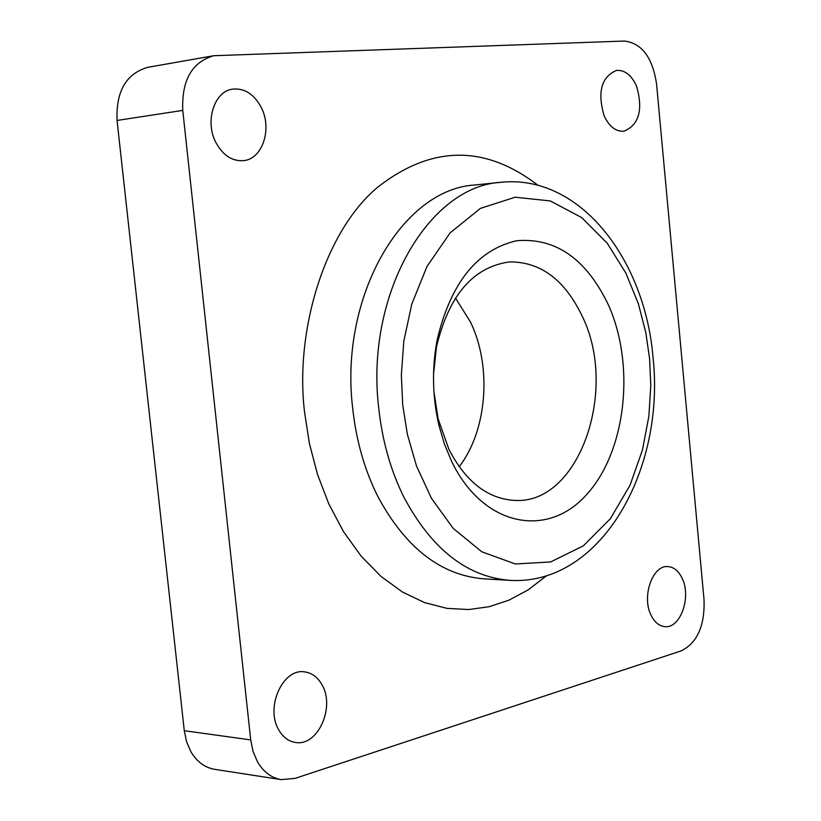 <?xml version="1.0" encoding="UTF-8"?>
<svg xmlns="http://www.w3.org/2000/svg" width="821" height="821" viewBox="0 0 821 821"><rect width="100%" height="100%" fill="white"/><g stroke="black" fill="none" stroke-linecap="round" stroke-linejoin="round"><path stroke-width="1.23" d="M546.56 575.778L528.006 589.981L508.825 600.213L489.08 606.729L468.709 609.541L446.952 608.361L424.673 602.635L402.454 592.013L380.913 576.342L361.035 556.012L343.455 531.536L328.79 503.878L317.45 474.261L309.414 443.504L304.622 412.563C294.667 332.864 323.761 232.415 377.444 187.414C431.22 145.214 484.708 144.486 537.919 185.228M682.23 578.466C691.549 597.216 680.301 628.763 664.805 626.639C659.047 626.043 654.44 622.164 650.981 615.032C641.478 596.313 652.767 564.684 668.017 566.603C674 567.126 678.731 571.088 682.23 578.466M322.048 684.878C335.45 707.343 317.594 746.741 295.498 742.451C288.52 741.353 282.937 737.155 278.74 729.838C265.07 707.456 282.876 668.089 304.519 671.876C311.908 672.851 317.748 677.181 322.048 684.878M261.232 107.418C272.449 128.733 262.525 159.079 243.58 160.639C232.21 161.429 223.004 155.426 215.944 142.618C204.552 121.498 214.23 91.121 232.743 89.12C244.607 88.042 254.1 94.148 261.232 107.418M636.583 86.205C643.305 109.911 639.046 124.925 623.816 131.247C615.709 131.688 609.131 126.496 604.092 115.689C597.267 92.044 601.383 76.958 616.448 70.421C624.812 69.857 631.523 75.122 636.583 86.205M257.353 761.549C263.367 771.884 271.33 777.908 281.234 779.622L295.037 778.39L681.153 650.889C697.245 642.905 704.88 625.889 704.049 599.833L656.554 83.896C652.521 57.46 641.817 43.174 624.442 41.05L213.768 55.715C191.909 62.078 181.585 80.314 182.765 110.404L250.713 739.916L253.042 751.379L257.353 761.549M213.768 55.715L147.903 67.301C126.167 73.572 115.884 91.285 117.054 120.451L184.284 730.7L186.593 741.835L190.883 751.708C196.855 761.755 204.778 767.625 214.65 769.328L281.234 779.622M451.837 461.833C483.107 526.312 546.765 538.822 586.081 495.155C625.889 452.35 635.67 366.094 608.556 305.207C586.42 258.943 555.766 237.454 516.573 240.738C477.104 249.923 450.606 283.071 437.08 340.181C431.784 368.732 432.41 397.148 438.968 425.432L444.52 444.325L451.837 461.833M433.929 391.555L438.075 418.689L448.913 449.354C465.825 481.855 487.766 498.87 514.746 500.41C578.774 504.658 618.531 390.611 582.5 316.762C564.981 279.93 540.639 261.653 509.472 261.93C473.112 266.969 448.789 295.314 436.485 346.965L433.539 374.253M459.185 466.739C487.253 430.399 492.077 366.648 470.495 322.027L455.46 298.023M501.056 182.283L475.102 184.961C402.444 188.902 339.319 296.155 352.62 407.739C356.129 440.425 364.575 470.094 377.958 496.726C405.677 547.987 440.969 575.357 483.815 578.826L509.862 580.355C467.046 576.886 431.764 549.239 404.014 497.413C390.622 470.484 382.175 440.487 378.645 407.421C365.314 294.554 428.459 186.151 501.056 182.283C580.55 174.031 645.296 260.483 653.075 357.915C665.267 469.027 601.413 585.825 509.862 580.355M402.721 405.01L401.346 375.197L403.819 341.115L411.824 303.996L426.971 266.486L450.093 232.897L480.418 208.37L515.188 197.214L550.296 200.94L581.812 217.668L607.242 243.252L625.9 273.147L638.358 303.729L645.84 332.721L649.616 358.962L650.776 385.644L648.867 416.206L642.463 449.99L630.035 485.221L610.393 518.667L583.392 545.821L550.614 561.964L515.383 563.976L481.804 551.794L453.243 528.406L431.446 498.316L416.463 465.866L407.329 434.165L402.721 405.01M250.713 739.916L184.284 730.7M182.765 110.404L117.054 120.451M438.075 418.689L438.968 425.432M436.485 346.965L437.08 340.181"/></g></svg>
